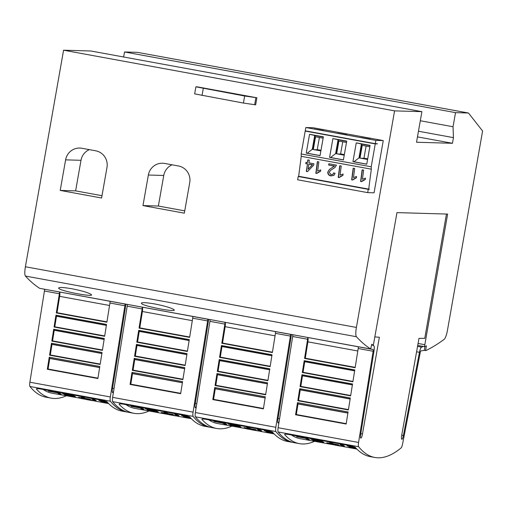 <?xml version="1.0" encoding="UTF-8"?>
<svg xmlns="http://www.w3.org/2000/svg" width="508" height="508" viewBox="0 0 508 508"><rect width="100%" height="100%" fill="white"/><g stroke="black" fill="none" stroke-linecap="round" stroke-linejoin="round"><path stroke-width="0.76" d="M425.012 346.45L424.313 350.393L420.935 350.901A1.911 0.4 -79.6 0 1 420.942 350.901A1.911 0.4 -79.6 0 0 420.922 350.901A1.911 0.4 -79.6 0 0 420.218 352.622L402.622 443.738A4.782 1.003 -79.6 0 1 401.079 447.954A477.99 100.146 -79.6 0 1 378.009 457.797A477.99 100.146 -79.6 0 1 374.802 457.46A477.99 100.146 -79.6 0 1 358.629 446.716A4.782 1.003 -79.6 0 1 358.578 442.455L373.132 351.257A1.911 0.4 -79.6 0 0 373.05 349.51A1.911 0.4 -79.6 0 0 373.037 349.51A1.911 0.4 -79.6 0 1 373.037 349.51L290.335 334.27M371.672 344.672L373.647 345.745A5.734 1.2 -79.6 0 1 373.704 345.745A5.734 1.2 -79.6 0 1 373.742 345.745A5.734 1.2 -79.6 0 1 373.996 350.99L360.699 434.27A4.058 0.851 -79.6 0 0 360.858 438.118A4.058 0.851 -79.6 0 1 360.858 438.118A4.058 0.851 -79.6 0 0 362.477 433.978L360.794 433.667M401.72 435.204L403.396 435.508A4.058 0.851 -79.6 0 1 401.86 439.312A4.058 0.851 -79.6 0 1 401.834 439.306A4.058 0.851 -79.6 0 1 401.739 435.115L418.973 338.398L424.764 338.328L446.443 214.052M403.396 435.508L419.462 352.311A5.734 1.2 -79.6 0 1 421.589 347.135A5.734 1.2 -79.6 0 1 421.627 347.142A5.734 1.2 -79.6 0 1 421.64 347.142L423.342 346.45L417.722 345.421M421.615 347.135L417.551 346.392L421.627 347.142M314.547 441.312A477.99 100.146 -79.6 0 1 302.616 443.979A477.99 100.146 -79.6 0 1 299.409 443.643A477.99 100.146 -79.6 0 1 284.639 434.562L285.388 434.124L288.392 434.429L350.457 445.802L355.067 447.116A477.99 100.146 100.4 0 0 370.205 456.616L374.802 457.46M358.14 346.78A1.911 0.4 -79.6 0 1 358.191 348.52L355.13 367.709L304.559 358.445L305.295 358.21L307.899 341.846A4.782 1.003 100.4 0 0 307.816 337.56M296.564 436.499L307.169 438.321A477.99 100.146 100.4 0 0 309.474 439.591L307.384 439.325A477.99 100.146 -79.6 0 1 305.492 438.309L296.977 436.753A477.99 100.146 -79.6 0 1 296.564 436.499L307.149 438.436A477.99 100.146 100.4 0 0 309.455 439.706M328.651 443.605L342.875 446.303L329.787 443.979M342.875 446.303L334.512 444.957A477.99 100.146 100.4 0 0 334.982 445.097L341.173 446.227L339.325 445.618L333.4 444.735M330.467 444.252L332.454 444.462M333.413 444.665L334.531 444.843A477.99 100.146 100.4 0 0 335.001 444.976L336.721 445.306M336.709 445.37L337.858 445.484M338.004 445.478L338.404 445.56M348.393 446.259L347.078 445.745L355.143 447.205M356.083 448.253L348.952 446.9L355.79 447.935M340.017 444.462L342.106 444.722A477.99 100.146 100.4 0 0 344.405 445.992L342.316 445.732A477.99 100.146 -79.6 0 1 340.017 444.462L342.081 444.843A477.99 100.146 100.4 0 0 344.386 446.107M329.59 442.551L331.68 442.811A477.99 100.146 100.4 0 0 333.565 443.871L338.436 444.767A477.99 100.146 100.4 0 0 338.855 444.976L327.26 442.97A477.99 100.146 -79.6 0 1 326.841 442.76L331.47 443.611A477.99 100.146 -79.6 0 1 329.59 442.551L331.66 442.932A477.99 100.146 100.4 0 0 333.54 443.992L338.417 444.881A477.99 100.146 100.4 0 0 338.836 445.091M326.841 442.76L331.108 443.421M320.878 441.547L312.699 440.169L321.246 441.738A477.99 100.146 -79.6 0 1 320.707 441.458L314.941 440.398A477.99 100.146 -79.6 0 1 314.522 440.169L319.983 441.046M314.522 440.169L320.294 441.23A477.99 100.146 -79.6 0 1 319.773 440.931L311.233 439.363A477.99 100.146 -79.6 0 1 310.82 439.109L321.45 440.938A477.99 100.146 100.4 0 0 323.755 442.208L313.125 440.379A477.99 100.146 -79.6 0 1 312.699 440.169M291.509 435A477.99 100.146 100.4 0 0 300.279 438.702L330.473 444.233M355.473 447.58L354.292 447.313M293.205 442.468A477.99 100.146 -79.6 0 1 292.049 442.29A477.99 100.146 -79.6 0 1 275.876 431.552A4.782 1.003 -79.6 0 1 275.831 427.291L290.386 336.093A1.911 0.4 -79.6 0 0 290.303 334.34A1.911 0.4 -79.6 0 1 290.303 334.34A1.911 0.4 -79.6 0 0 290.271 334.34L207.581 319.1M291.421 334.512A5.734 1.2 -79.6 0 1 291.243 335.82L277.952 419.1A4.058 0.851 -79.6 0 0 278.111 422.948A4.058 0.851 -79.6 0 0 278.136 422.954A4.058 0.851 -79.6 0 0 279.171 421.176M231.794 426.149A477.99 100.146 -79.6 0 1 219.862 428.809A477.99 100.146 -79.6 0 1 216.656 428.473A477.99 100.146 -79.6 0 1 201.892 419.398L202.635 418.954L205.645 419.259L267.703 430.638L272.32 431.952A477.99 100.146 100.4 0 0 287.452 441.452L292.049 442.29M275.387 331.616A1.911 0.4 -79.6 0 1 275.444 333.35L272.383 352.546L221.812 343.275L222.542 343.046L225.152 326.682A4.782 1.003 100.4 0 0 225.069 322.396M213.811 421.335L224.422 423.158A477.99 100.146 100.4 0 0 226.72 424.421L224.631 424.161A477.99 100.146 -79.6 0 1 222.745 423.145L214.224 421.583A477.99 100.146 -79.6 0 1 213.811 421.335L224.396 423.272A477.99 100.146 100.4 0 0 226.701 424.542M245.897 428.441L260.128 431.14L247.034 428.815M260.128 431.14L251.758 429.793A477.99 100.146 100.4 0 0 252.228 429.927L259.512 431.14L246.196 428.454M208.763 419.83A477.99 100.146 100.4 0 0 217.526 423.532L249.707 429.292M249.98 429.336L250.654 429.571M250.666 429.495L251.784 429.673A477.99 100.146 100.4 0 0 252.254 429.812L253.968 430.136M253.962 430.2L255.111 430.32M255.251 430.314L255.657 430.384M265.646 431.095L264.325 430.581L272.39 432.035M273.336 433.083L266.205 431.736L273.044 432.765M257.264 429.298L259.353 429.558A477.99 100.146 100.4 0 0 261.658 430.822L259.569 430.562A477.99 100.146 -79.6 0 1 257.264 429.298L259.334 429.673A477.99 100.146 100.4 0 0 261.639 430.943M246.844 427.387L248.933 427.647A477.99 100.146 100.4 0 0 250.812 428.708L255.683 429.603A477.99 100.146 100.4 0 0 256.108 429.806L244.513 427.806A477.99 100.146 -79.6 0 1 244.088 427.596L248.723 428.447A477.99 100.146 -79.6 0 1 246.844 427.387L248.907 427.768A477.99 100.146 100.4 0 0 250.793 428.822L255.664 429.717A477.99 100.146 100.4 0 0 256.089 429.927M244.088 427.596L248.361 428.257M238.131 426.383L229.953 425.005L238.493 426.568A477.99 100.146 -79.6 0 1 237.96 426.288L232.194 425.234A477.99 100.146 -79.6 0 1 231.775 425.005L237.23 425.882M231.775 425.005L237.541 426.06A477.99 100.146 -79.6 0 1 237.026 425.761L228.486 424.199A477.99 100.146 -79.6 0 1 228.073 423.945L238.703 425.774A477.99 100.146 100.4 0 0 241.008 427.038L230.372 425.215A477.99 100.146 -79.6 0 1 229.953 425.005M272.726 432.416L271.539 432.149M210.458 427.304A477.99 100.146 -79.6 0 1 209.302 427.126A477.99 100.146 -79.6 0 1 193.129 416.382A4.782 1.003 -79.6 0 1 193.078 412.128L207.632 320.923A1.911 0.4 -79.6 0 0 207.55 319.176A1.911 0.4 -79.6 0 1 207.55 319.176A1.911 0.4 -79.6 0 0 207.518 319.176L124.835 303.936M208.667 319.341A5.734 1.2 -79.6 0 1 208.496 320.656L195.199 403.936A4.058 0.851 -79.6 0 0 195.358 407.784A4.058 0.851 -79.6 0 0 195.383 407.784A4.058 0.851 -79.6 0 0 196.418 406.013M149.047 410.985A477.99 100.146 -79.6 0 1 137.116 413.645A477.99 100.146 -79.6 0 1 133.909 413.309A477.99 100.146 -79.6 0 1 119.139 404.228L119.888 403.79L122.892 404.095L184.956 415.468L189.567 416.789A477.99 100.146 100.4 0 0 204.705 426.282L209.302 427.126M192.64 316.452A1.911 0.4 -79.6 0 1 192.691 318.186L189.63 337.375L139.059 328.111L139.795 327.876L142.399 311.512A4.782 1.003 100.4 0 0 142.316 307.226M131.064 406.165L141.668 407.988A477.99 100.146 100.4 0 0 143.974 409.257L141.884 408.997A477.99 100.146 -79.6 0 1 139.992 407.981L131.477 406.419A477.99 100.146 -79.6 0 1 131.064 406.165L141.649 408.108A477.99 100.146 100.4 0 0 143.954 409.372M163.151 413.271L177.375 415.969L164.287 413.645M177.375 415.969L169.012 414.623A477.99 100.146 100.4 0 0 169.481 414.763L175.673 415.893L173.825 415.284L167.9 414.407M164.967 413.918L166.954 414.128M167.913 414.331L169.031 414.509A477.99 100.146 100.4 0 0 169.501 414.642L171.221 414.973M171.209 415.036L172.358 415.15M172.504 415.15L172.904 415.252M182.893 415.925L181.559 415.531L182.302 415.512L189.643 416.871M190.583 417.919L183.458 416.573L190.29 417.601M174.517 414.128L176.606 414.388A477.99 100.146 100.4 0 0 178.905 415.658L176.816 415.398A477.99 100.146 -79.6 0 1 174.517 414.128L176.587 414.509A477.99 100.146 100.4 0 0 178.886 415.779M164.09 412.217L166.179 412.483A477.99 100.146 100.4 0 0 168.065 413.537L172.936 414.433A477.99 100.146 100.4 0 0 173.355 414.642L161.76 412.636A477.99 100.146 -79.6 0 1 161.341 412.433L165.97 413.277A477.99 100.146 -79.6 0 1 164.09 412.217L166.16 412.598A477.99 100.146 100.4 0 0 168.04 413.658L172.917 414.553A477.99 100.146 100.4 0 0 173.336 414.757M161.341 412.433L165.608 413.093M155.378 411.213L147.199 409.842L155.746 411.404A477.99 100.146 -79.6 0 1 155.207 411.124L149.441 410.07A477.99 100.146 -79.6 0 1 149.022 409.835L154.483 410.718M149.022 409.835L154.794 410.896A477.99 100.146 -79.6 0 1 154.28 410.597L145.733 409.029A477.99 100.146 -79.6 0 1 145.32 408.781L155.95 410.604A477.99 100.146 100.4 0 0 158.255 411.874L147.625 410.045A477.99 100.146 -79.6 0 1 147.199 409.842M126.009 404.666A477.99 100.146 100.4 0 0 134.779 408.369L164.973 413.899M189.973 417.252L188.792 416.979M127.705 412.14A477.99 100.146 -79.6 0 1 126.549 411.956A477.99 100.146 -79.6 0 1 110.376 401.218A4.782 1.003 -79.6 0 1 110.331 396.958L124.885 305.759A1.911 0.4 -79.6 0 0 124.803 304.013A1.911 0.4 -79.6 0 0 124.79 304.006A1.911 0.4 -79.6 0 1 124.79 304.006L42.081 288.773M125.921 304.178A5.734 1.2 -79.6 0 1 125.743 305.492L112.452 388.772A4.058 0.851 -79.6 0 0 112.611 392.614A4.058 0.851 -79.6 0 0 112.636 392.62A4.058 0.851 -79.6 0 0 113.671 390.849M66.294 395.815A477.99 100.146 -79.6 0 1 54.369 398.482A477.99 100.146 -79.6 0 1 51.156 398.139A477.99 100.146 -79.6 0 1 36.392 389.065L37.135 388.626L40.145 388.925L102.203 400.304L106.82 401.618A477.99 100.146 100.4 0 0 121.952 411.118L126.549 411.956M109.887 301.282A1.911 0.4 -79.6 0 1 109.944 303.022L106.883 322.212L56.312 312.941L57.042 312.712L59.652 296.348A4.782 1.003 100.4 0 0 59.569 292.062M48.311 391.001L58.922 392.824A477.99 100.146 100.4 0 0 61.22 394.087L59.131 393.827A477.99 100.146 -79.6 0 1 57.245 392.811L48.724 391.249A477.99 100.146 -79.6 0 1 48.311 391.001L58.896 392.938A477.99 100.146 100.4 0 0 61.201 394.208M80.397 398.107L94.628 400.806L81.534 398.482M94.628 400.806L86.258 399.459A477.99 100.146 100.4 0 0 86.728 399.599L92.926 400.729L91.078 400.12L85.153 399.237M43.263 389.503A477.99 100.146 100.4 0 0 52.026 393.198L84.207 398.958M85.166 399.167L86.284 399.345A477.99 100.146 100.4 0 0 86.754 399.478L88.468 399.809M88.462 399.866L89.611 399.986M89.757 399.98L90.151 400.088M100.146 400.761L98.825 400.247L106.89 401.707M107.836 402.755L100.705 401.403L107.544 402.431M91.764 398.964L93.853 399.225A477.99 100.146 100.4 0 0 96.158 400.495L94.069 400.234A477.99 100.146 -79.6 0 1 91.764 398.964L93.834 399.345A477.99 100.146 100.4 0 0 96.139 400.609M81.343 397.053L83.433 397.313A477.99 100.146 100.4 0 0 85.312 398.374L90.189 399.269A477.99 100.146 100.4 0 0 90.608 399.472L79.013 397.472A477.99 100.146 -79.6 0 1 78.588 397.262L83.223 398.113A477.99 100.146 -79.6 0 1 81.343 397.053L83.407 397.434A477.99 100.146 100.4 0 0 85.293 398.494L90.164 399.383A477.99 100.146 100.4 0 0 90.589 399.593M78.588 397.262L82.861 397.923M72.631 396.05L64.453 394.672L72.993 396.24A477.99 100.146 -79.6 0 1 72.46 395.961L66.694 394.9A477.99 100.146 -79.6 0 1 66.275 394.672L71.73 395.548M66.275 394.672L72.041 395.726A477.99 100.146 -79.6 0 1 71.526 395.427L62.986 393.865A477.99 100.146 -79.6 0 1 62.573 393.611L73.203 395.44A477.99 100.146 100.4 0 0 75.508 396.71L64.872 394.881A477.99 100.146 -79.6 0 1 64.453 394.672M107.226 402.082L106.039 401.815M173.793 309.556C178.905 312.922 144.558 306.629 141.611 303.663C140.659 302.235 144.99 302.317 154.616 303.917C164.611 305.918 170.999 307.797 173.793 309.556L174.085 310.026M91.04 294.392C96.152 297.751 61.811 291.459 58.864 288.493C57.906 287.071 62.243 287.153 71.869 288.747C81.858 290.747 88.252 292.627 91.04 294.392L91.338 294.856M197.129 86.824L256.896 97.777L255.651 104.832L243.421 103.061L194.653 93.878L195.898 86.817L197.129 86.824M256.896 97.777L244.659 96.006L195.898 86.817M237.293 94.444L211.912 89.738L237.293 94.444M394.583 110.871L421.913 111.665L90.913 50.997L63.583 50.203L25.4 266.764A9.557 2 100.4 0 0 25.413 276.054A1099.369 230.334 100.4 0 0 39.656 288.328L370.656 348.99A1099.369 230.334 -79.6 0 1 356.413 336.721A9.557 2 -79.6 0 1 356.4 327.431L394.583 110.871L63.583 50.203M421.913 111.665L416.522 142.246L452.457 143.288L417.468 136.881M351.422 185.941L350.774 185.826M328.066 181.661L327.419 181.546M371.316 169.164L371.221 166.795L375.26 143.904L377.323 143.726L375.304 143.669L375.882 140.373L383.267 140.589L374.059 192.818L367.684 192.627L368.268 189.338L369.322 189.128L368.713 189.116L371.316 169.164L301.25 156.324L298.653 176.27L368.713 189.116M383.267 140.589L313.207 127.749L305.822 127.533L305.238 130.829L375.304 143.669M346.888 134.804L337.344 133.179L346.888 134.804M313.988 128.899L323.533 130.524L313.988 128.899M370.243 139.084L360.699 137.458L370.243 139.084M305.822 127.533L375.882 140.373M304.711 177.381L298.202 176.498L297.625 179.788L367.684 192.627M306.775 131.108L305.2 131.064L301.161 153.956L301.25 156.324L371.297 169.164M366.097 146.063L363.944 158.286M360.013 158.077L362.255 145.364L369.83 146.749M319.392 137.503L317.233 149.727M313.303 149.517L315.551 136.798L323.126 138.189M342.741 141.783L340.589 154.007M336.658 153.797L338.9 141.078L346.481 142.469M361.512 181.674L360.616 181.515L362.134 169.843L363.626 170.117L362.439 179.241L365.487 178.118L365.315 179.464L361.512 181.674M307.276 163.925L305.784 163.652L305.962 162.306L307.454 162.579L307.804 159.887L309.296 160.16L308.947 162.852L313.874 163.754L313.696 165.1L307.531 171.628L306.305 171.406L307.511 163.735L305.784 163.652M316.732 173.469L315.836 173.304L317.36 161.633L318.853 161.906L317.659 171.037L320.713 169.907L320.535 171.253L316.732 173.469M334.347 166.129L328.676 165.087L328.854 163.741L336.461 165.138L334.943 167.5L330.492 170.434L329.254 172.352L331.127 174.727L332.911 174.346L333.616 172.885L335.09 173.323L333.978 175.304L330.937 175.92C328.803 175.489 327.743 174.2 327.768 172.066L329.406 169.475L334.582 165.938L328.676 165.087M339.122 177.571L338.226 177.406L339.744 165.741L341.236 166.014L340.049 175.139L343.097 174.015L342.925 175.362L339.122 177.571M352.552 180.035L351.657 179.87L353.181 168.199L354.673 168.472L353.485 177.603L356.533 176.473L356.356 177.819L352.552 180.035M305.2 131.064L375.26 143.904M377.285 143.961L375.749 143.681M368.833 142.481L360.832 141.014M322.129 133.922L314.128 132.455M345.484 138.201L337.477 136.735M301.161 153.956L371.221 166.795M356.26 142.85L370.072 145.383L366.757 164.205L352.946 161.671L356.26 142.85L361.423 144.012L358.978 157.886L353.917 161.773L352.946 161.671M309.556 134.29L323.367 136.823L320.046 155.638L306.235 153.111L309.556 134.29L314.719 135.452L312.268 149.327L307.213 153.213L306.235 153.111M332.905 138.57L346.723 141.103L343.402 159.925L329.59 157.391L332.905 138.57L338.074 139.732L335.623 153.607L330.568 157.493L329.59 157.391M369.278 189.363L365.468 188.519M350.755 185.922L348.018 185.318M321.469 180.454L318.364 179.883M327.4 181.642L324.663 181.039M344.824 184.734L341.719 184.163M361.988 187.916L353.943 186.449M338.633 183.629L330.587 182.162M307.232 177.883L315.284 179.349M368.268 189.338L298.202 176.498M312.668 149.396L315.106 135.553L323.323 137.058M336.017 153.676L338.461 139.833L346.678 141.338M359.372 157.956L361.817 144.113L370.034 145.618M361.817 144.113L361.423 144.012M366.77 164.128L353.917 161.773M315.106 135.553L314.719 135.452M320.059 155.569L307.213 153.213M338.461 139.833L338.074 139.732M343.414 159.849L330.568 157.493M365.074 188.443L365.442 188.665M367.589 159.468L358.978 157.886M320.885 150.908L312.268 149.327M344.24 155.188L335.623 153.607M367.519 159.448L360.629 158.191M367.614 159.328L361.055 158.229M367.633 159.22L361.76 158.255M367.652 159.112L362.471 158.274M367.671 159.01L363.182 158.293M367.69 158.902L363.887 158.312M364.604 158.306L367.697 158.871L364.598 158.337M320.808 150.889L313.919 149.625M320.91 150.762L314.344 149.669M320.929 150.66L315.055 149.689M320.948 150.552L315.76 149.714M320.98 150.343L316.471 149.733M317.894 149.746L320.986 150.311L317.887 149.771M344.164 155.169L337.274 153.911M344.259 155.042L337.699 153.949M344.278 154.94L338.411 153.975M344.297 154.832L339.115 153.994M344.316 154.724L339.827 154.013M344.335 154.623L340.531 154.032M341.249 154.026L344.341 154.591L341.243 154.051M367.601 159.398L361.061 158.204M320.897 150.838L314.35 149.638M344.246 155.118L337.706 153.924M367.621 159.296L361.766 158.223M363.893 158.286L367.678 158.979M320.916 150.736L315.062 149.663M344.265 155.016L338.417 153.943M340.538 154L344.322 154.699M367.64 159.188L362.477 158.242M363.182 158.261L367.659 159.08M320.929 150.628L315.766 149.682M316.478 149.701L320.948 150.52M344.284 154.908L339.122 153.962M339.833 153.981L344.303 154.8M361.671 181.477L360.616 181.515M360.845 181.324L362.337 169.882M365.328 179.33L362.401 180.778M306.019 163.462L306.165 162.338M308.007 159.918L307.454 162.579M307.715 171.431L306.305 171.406M306.534 171.215L307.511 163.735M308.134 169.31L312.547 164.656L308.769 164.198L308.102 169.31L312.318 164.846L308.769 164.198M316.897 173.266L315.836 173.304M316.071 173.114L317.564 161.671M320.554 171.126L317.621 172.574M328.905 164.897L329.051 163.779M335.064 167.399L330.606 170.339M333.026 174.244L333.807 172.942M334.093 175.203L330.937 175.92M331.165 175.73C329.032 175.298 327.978 174.009 327.997 171.875L327.768 172.066M327.997 171.875L329.527 169.38M333.978 166.491L334.582 165.938M339.287 177.368L338.226 177.406M338.455 177.216L339.947 165.773M342.938 175.228L340.011 176.676M352.717 179.832L351.657 179.87M351.892 179.68L353.384 168.237M356.375 177.692L353.447 179.14M178.429 165.964A14.338 14.014 91.7 0 1 189.732 182.607L184.341 213.169L142.97 205.588L148.355 175.025A14.338 14.014 91.7 0 1 162.566 163.22A14.338 14.014 91.7 0 1 164.636 163.436L178.429 165.964M95.682 150.8A14.338 14.014 91.7 0 1 106.985 167.443L101.594 198.006L60.217 190.424L65.608 159.855A14.338 14.014 91.7 0 1 79.813 148.05A14.338 14.014 91.7 0 1 81.89 148.273L95.682 150.8M184.747 210.871L158.363 206.038L142.97 205.588M158.363 206.038L163.754 175.47L148.355 175.025M172.079 164.802A14.338 14.014 -88.3 0 0 163.754 175.47M102 195.707L75.616 190.868L60.217 190.424M75.616 190.868L81.001 160.306L65.608 159.855M89.332 149.631A14.338 14.014 -88.3 0 0 81.001 160.306M58.864 288.493L58.566 288.017M141.611 303.663L141.319 303.181M80.696 398.126L84.487 398.964M80.378 398.221L94.602 400.926L81.515 398.596M101.327 401.276L107.671 402.571M100.705 401.403L101.302 401.396M98.806 400.368L107.023 401.853M106.172 401.841L99.587 400.691M62.573 393.611L73.184 395.561A477.99 100.146 100.4 0 0 75.482 396.824M47.32 369.259L49.251 357.188L99.816 366.459L97.892 378.53L47.32 369.259L48.07 369.024L49.759 358.451L49.251 357.188M49.568 355.181L51.479 343.218L102.051 352.482L100.139 364.452L49.568 355.181L50.317 354.946L52 344.373L51.479 343.218M51.816 341.103L53.715 329.216L104.286 338.487L102.387 350.368L51.816 341.103L52.559 340.868L54.242 330.295L53.715 329.216M54.064 327.019L55.956 315.176L106.528 324.441L104.635 336.29L54.064 327.019L54.8 326.79L56.483 316.217L55.956 315.176M56.312 312.941L59.373 293.751A1.911 0.4 100.4 0 0 59.322 292.017M97.949 378.168L48.07 369.024M99.638 367.595L49.759 358.451M100.197 364.09L50.317 354.946M101.886 353.517L52 344.373M102.445 350.012L52.559 340.868M104.134 339.439L54.242 330.295M104.692 335.934L54.8 326.79M106.375 325.361L56.483 316.217M106.94 321.856L57.042 312.712M44.38 289.274A1.911 0.4 -79.6 0 1 44.431 291.014L29.877 382.213A4.782 1.003 100.4 0 0 29.928 386.474A477.99 100.146 100.4 0 0 46.101 397.212L51.156 398.139M114.052 388.442L112.547 388.169M124.771 304.013L122.536 303.517M424.32 350.355L425.571 350.59L426.403 345.885L424.491 346.659L423.342 346.45M424.491 346.659L447.624 214.084L396.977 212.611L373.361 345.142L372.123 344.919M163.443 413.29L167.24 414.128M163.131 413.391L177.356 416.09L164.262 413.766M184.074 416.446L190.417 417.741M183.458 416.573L184.055 416.56M181.559 415.531L189.776 417.024M188.925 417.011L182.334 415.855M145.32 408.781L155.931 410.724A477.99 100.146 100.4 0 0 158.236 411.994M130.073 384.429L131.997 372.358L182.569 381.622L180.645 393.694L130.073 384.429L130.823 384.188L132.505 373.615L131.997 372.358M132.321 370.351L134.226 358.381L184.798 367.652L182.886 379.616L132.321 370.351L133.064 370.116L134.747 359.537L134.226 358.381M134.569 356.267L136.462 344.386L187.033 353.651L185.134 365.538L134.569 356.267L135.306 356.032L136.989 345.465L136.462 344.386M136.817 342.189L138.703 330.34L189.274 339.611L187.382 351.453L136.817 342.189L137.554 341.954L139.236 331.381L138.703 330.34M139.059 328.111L142.126 308.915A1.911 0.4 100.4 0 0 142.069 307.181M180.702 393.332L130.823 384.188M182.385 382.759L132.505 373.615M182.944 379.254L133.064 370.116M184.633 368.681L134.747 359.537M185.191 365.176L135.306 356.032M186.881 354.603L136.989 345.465M187.439 351.098L137.554 341.954M189.128 340.525L139.236 331.381M189.687 337.02L139.795 327.876M127.127 304.444A1.911 0.4 -79.6 0 1 127.184 306.178L112.63 397.377A4.782 1.003 100.4 0 0 112.674 401.637A477.99 100.146 100.4 0 0 128.848 412.382L133.909 413.309M196.806 403.612L195.301 403.333M207.518 319.176L205.283 318.681M245.878 428.555L260.102 431.254L247.015 428.93M266.827 431.61L273.171 432.905M266.205 431.736L266.802 431.73M264.306 430.695L272.523 432.187M271.672 432.175L265.087 431.019M228.073 423.945L238.684 425.888A477.99 100.146 100.4 0 0 240.983 427.158M212.82 399.593L214.751 387.521L265.316 396.792L263.392 408.864L212.82 399.593L213.57 399.358L215.259 388.785L214.751 387.521M215.068 385.515L216.98 373.551L267.551 382.816L265.64 394.786L215.068 385.515L215.817 385.28L217.5 374.707L216.98 373.551M217.316 371.437L219.215 359.55L269.78 368.821L267.887 380.702L217.316 371.437L218.059 371.202L219.742 360.629L219.215 359.55M219.564 357.353L221.456 345.51L272.021 354.775L270.135 366.624L219.564 357.353L220.301 357.124L221.983 346.551L221.456 345.51M221.812 343.275L224.873 324.085A1.911 0.4 100.4 0 0 224.815 322.345M263.449 408.502L213.57 399.358M265.138 397.923L215.259 388.785M265.697 394.424L215.817 385.28M267.386 383.851L217.5 374.707M267.945 380.346L218.059 371.202M269.634 369.773L219.742 360.629M270.192 366.268L220.301 357.124M271.875 355.695L221.983 346.551M272.434 352.19L222.542 343.046M209.88 319.608A1.911 0.4 -79.6 0 1 209.931 321.348L195.377 412.547A4.782 1.003 100.4 0 0 195.428 416.808A477.99 100.146 100.4 0 0 211.601 427.546L216.656 428.473M279.552 418.776L278.047 418.503M290.271 334.34L288.036 333.845M328.943 443.624L332.734 444.462M328.625 443.725L342.856 446.424L329.762 444.1M349.574 446.773L355.918 448.075M348.952 446.9L349.555 446.894M347.059 445.865L355.276 447.358M354.425 447.338L347.834 446.189M310.82 439.109L321.431 441.058A477.99 100.146 100.4 0 0 323.736 442.322M295.573 414.763L297.498 402.685L348.069 411.956L346.139 424.028L295.573 414.763L296.323 414.522L298.005 403.949L297.498 402.685M297.821 400.685L299.726 388.715L350.298 397.986L348.386 409.95L297.821 400.685L298.564 400.444L300.247 389.871L299.726 388.715M300.069 386.601L301.962 374.72L352.533 383.985L350.634 395.872L300.069 386.601L300.806 386.366L302.489 375.793L301.962 374.72M302.311 372.523L304.203 360.674L354.775 369.945L352.882 381.787L302.311 372.523L303.047 372.288L304.736 361.715L304.203 360.674M304.559 358.445L307.626 339.249A1.911 0.4 100.4 0 0 307.569 337.515M346.202 423.666L296.323 414.522M347.885 413.093L298.005 403.949M348.444 409.588L298.564 400.444M350.133 399.015L300.247 389.871M350.691 395.51L300.806 386.366M352.381 384.937L302.489 375.793M352.939 381.432L303.047 372.288M354.628 370.859L304.736 361.715M355.187 367.354L305.295 358.21M292.627 334.778A1.911 0.4 -79.6 0 1 292.684 336.512L278.13 427.711A4.782 1.003 100.4 0 0 278.174 431.971A477.99 100.146 100.4 0 0 294.348 442.716L299.409 443.643M362.477 433.978L379.355 337.242L374.821 336.925M373.018 349.51L370.681 348.99M425.571 350.59L425.825 350.596A1099.369 230.334 -79.6 0 0 444.227 339.274A9.557 2 -79.6 0 0 447.497 330.079L482.6 131.013L468.478 113.017L137.477 52.349L124.523 51.975L123.634 56.998M452.457 143.288L453.454 137.643L453.034 126.752L455.524 112.643L124.523 51.975M455.524 112.643L468.478 113.017M453.034 126.752L420.313 120.758M453.454 137.643L418.465 131.229M370.656 348.99L371.742 344.291L373.361 345.142M357.797 350.99L307.899 341.846M275.05 335.826L225.152 326.682M192.297 320.662L142.399 311.512M109.55 305.492L59.652 296.348M244.659 96.006L243.421 103.061M203.289 88.417L202.044 95.479M255.88 97.746L254.635 104.807M356.4 327.431L25.4 266.764M99.657 367.455L49.333 358.229M101.905 353.377L51.575 344.151M104.153 339.3L53.816 330.073M106.401 325.222L56.058 315.995M124.885 305.759L109.944 303.022M59.373 293.751L44.431 291.014M110.331 396.958L29.877 382.213M36.449 388.741L36.392 389.065M110.376 401.218L29.928 386.474M424.84 344.703L418.071 343.459M182.41 382.619L132.08 373.399M184.658 368.541L134.322 359.321M186.906 354.47L136.563 345.243M189.147 340.392L138.811 331.165M207.632 320.923L192.691 318.186M142.126 308.915L127.184 306.178M193.078 412.128L112.63 397.377M119.196 403.911L119.139 404.228M193.129 416.382L112.674 401.637M265.157 397.789L214.833 388.563M267.405 383.711L217.075 374.485M269.653 369.634L219.316 360.407M271.901 355.556L221.558 346.329M290.386 336.093L275.444 333.35M224.873 324.085L209.931 321.348M275.831 427.291L195.377 412.547M201.949 419.075L201.892 419.398M275.876 431.552L195.428 416.808M347.91 412.953L297.58 403.727M350.158 398.875L299.822 389.649M352.4 384.797L302.063 375.571M354.647 370.719L304.311 361.493M373.132 351.257L358.191 348.52M307.626 339.249L292.684 336.512M358.578 442.455L278.13 427.711M284.696 434.245L284.639 434.562M358.629 446.716L278.174 431.971M419.462 352.311L416.592 351.784M356.413 336.721L25.413 276.054M356.876 449.072L342.817 446.494M274.123 433.908L260.071 431.33M191.376 418.738L177.317 416.166M108.623 403.574L94.571 400.996"/></g></svg>
